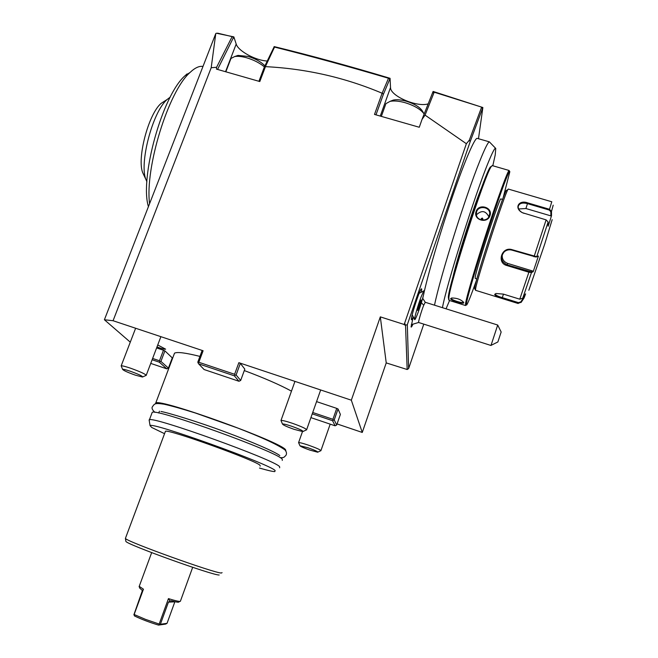 <?xml version="1.0" encoding="UTF-8"?>
<svg xmlns="http://www.w3.org/2000/svg" width="658" height="658" viewBox="0 0 658 658"><rect width="100%" height="100%" fill="white"/><g stroke="black" fill="none" stroke-linecap="round" stroke-linejoin="round"><path stroke-width="0.99" d="M508.379 189.085L507.861 189.636C504.48 194.546 477.371 277.808 475.66 288.459L475.57 290.31L518.159 303.502L502.12 298.239C497.399 296.865 494.923 295.565 494.701 294.348L496.025 293.501L503.354 294.11L519.771 299.184L522.74 298.181L525.602 293.863L524.064 297.975L521.243 302.236L518.298 303.256L518.504 302.647L502.317 297.638C497.859 296.347 495.54 295.146 495.342 294.036L495.713 293.591M506.8 190.195L506.241 190.491C502.868 195.327 476.466 276.45 474.837 286.921L474.615 288.484L475.43 290.046M512.08 249.67L536.755 256.727L536.097 257.064L538.425 256.028L533.177 271.729L531.5 272.486L528.892 272.231L506.931 265.544C496.338 263.027 501.692 246.224 512.08 249.67L511.94 250.13L536.097 257.064M553.197 205.173L551.478 211.481L551.519 215.692L548.172 226.229L548.122 222.009L546.124 219.879L522.37 212.69C513.668 208.183 518.833 199.489 527.708 202.886L549.529 209.293L551.478 211.481L550.845 211.769L550.886 215.882L525.915 208.528L518.636 208.973M524.122 213.381L522.485 212.74C519.507 211.037 518.076 208.964 518.191 206.538C519.187 203.297 522.271 202.335 527.461 203.635L549.274 210.05L550.845 211.769M521.095 302.425L520.856 301.841L518.504 302.647M522.74 298.181L531.5 272.486L531.187 271.803L507.162 264.87C500.886 261.588 499.957 257.196 504.357 251.701C506.652 249.917 509.185 249.398 511.94 250.13M533.177 271.729L532.824 271.063L507.713 263.43C503.345 261.645 501.585 258.495 502.449 253.988M548.122 222.009L536.755 256.727L538.425 256.028M552.177 219.665L544.602 244.439L528.835 290.277M551.519 215.692L550.886 215.882M524.064 297.975L523.604 297.687L520.856 301.841M523.604 297.687L523.159 297.548M532.824 271.063L531.187 271.803M476.853 278.902L475.216 278.4L475.273 276.829C476.779 267.164 499.685 197.334 500.837 198.905L500.927 198.93M503.025 198.264L509.81 171.82C509.876 167.774 500.878 191.593 489.56 225.883C478.243 260.107 467.896 294.891 466.538 302.836C466.127 305.189 466.316 305.674 467.106 304.3C468.726 301.306 471.868 293.229 476.532 280.078M509.308 170.874L509.095 170.48C507.754 170.8 498.172 196.865 487.265 230.185C476.351 263.463 466.876 295.606 465.576 303.305L465.584 305.534M463.75 302.738C463.75 304.654 450.22 300.418 450.64 298.642L451.585 298C456.866 297.967 460.913 299.431 463.701 302.4L463.322 302.31C462.418 303.535 450.845 299.851 451.281 298.329L451.388 298.107M492.365 165.635L491.287 166.515C485.102 173.901 449.291 285.054 448.83 298.074L449.118 300.385L465.428 305.485M489.988 215.585C487.364 224.288 472.921 219.928 476.112 211.457C478.679 203.034 493.097 207.336 489.988 215.585L489.437 215.602C487.611 222.083 476.647 221.162 476.31 214.36L476.598 211.786C478.432 205.362 489.511 206.67 489.733 213.241L489.437 215.602M491.46 166.26L490.317 167.033C484.148 174.378 448.772 284.198 448.337 297.153L448.748 299.834M452.918 277.207C456.775 259.277 474.13 205.049 481.672 187.489M442.447 307.681C446.502 284.963 474.903 194.661 488.343 162.287C492.62 151.833 495.087 147.219 495.754 148.453L495.235 154.827L492.809 165.767M449.546 300.525L446.058 308.808M477.469 138.443L489.346 141.84C487.989 142.21 484.839 148.519 479.912 160.774C465.667 195.755 439.84 278.268 434.519 305.189M489.346 141.84L495.754 148.453M477.075 138.336C474.426 138.558 464.737 160.996 453.025 194.957C441.312 228.877 429.361 269.245 424.13 292.127M423.168 296.445L422.765 298.37M404.201 324.797L405.534 325.225L404.637 323.193L404.193 324.484L466.366 143.715L425.06 115.117L422.041 119.378L433.104 91.446L482.865 107.525L470.182 141.659L407.318 324.674L408.634 368.562L423.793 324.131M482.865 107.525L478.481 138.731M412.78 324.526C411.776 326.73 411.209 327.511 411.069 326.87L413.24 316.934C412.163 319.36 411.554 320.249 411.406 319.599C410.65 317.658 419.023 291.453 421.169 289.051C421.844 288.212 421.86 289.281 421.227 292.242M216.276 33.204L233.845 36.881L236.197 44.045C238.114 51.02 255.756 60.577 267.271 61.013M273.753 47.672L274.156 46.595L275.348 46.891C312.221 55.938 350.04 66.285 388.804 77.932L390.062 78.31L390.515 87.514C390.169 95.969 417.057 107.558 428.235 103.857M217.551 33.155L232.825 36.807L233.31 37.827L217.559 69.427M265.487 66.409L274.616 46.924L273.712 47.705L264.343 67.05L265.454 66.647L259.803 81.543L216.441 69.106L216.589 67.281L211.193 67.725L215.783 33.558L104.4 319.755L130.276 342.152M203.108 350.755L198.823 362.27L198.074 362.829L197.811 362.114L202.096 350.615L203.108 350.755L113.069 320.726L104.4 319.755M168.818 367.041L169.246 367.18M337.069 423.925L362.262 432.446L386.23 362.903L380.316 316.868L351.331 400.187L362.262 432.446M351.331 400.187L238.862 362.681L234.602 374.279L235.12 375.274L236.107 374.97L240.688 380.439L244.817 369.13L240.351 363.372L238.862 362.681M152.623 358.446L159.483 360.765L163.472 350.229L156.612 347.926M163.472 350.229L164.895 350.87L172.273 357.878L168.415 368.102L166.869 368.858L150.74 363.405M336.74 408.379L338.048 408.988L340.383 414.425L336.69 425.027L334.231 419.911L333.359 420.215L332.915 419.31L336.74 408.379L316.564 401.61M173.959 354.67L174.518 353.173C177.158 351.734 185.63 352.811 199.933 356.406M244.291 370.561C264.072 377.955 279.798 384.807 291.469 391.14M156.982 346.955C161.671 348.674 164.549 349.406 165.627 349.168L157.739 344.965M240.351 363.372L236.107 374.97M238.977 381.27L204.112 369.541L198.601 363.816L234.347 375.825L238.977 381.27L240.688 380.439M404.193 324.484L380.316 316.868M422.041 119.378L419.269 127.257L374.501 114.426L382.125 93.23L388.5 78.261L389.108 78.244L389.651 79.478L390.062 78.31M265.454 66.647C306.11 68.687 344.998 77.545 382.125 93.23M211.193 67.725L113.069 320.726M198.823 362.27L234.602 374.279M234.347 375.825L235.12 375.274M198.074 362.829L198.601 363.816M232.035 36.832L216.589 67.281M233.236 38.452L233.845 36.881M264.343 67.05L258.939 81.288M274.616 46.924L275.348 46.891C312.122 56.226 349.941 66.573 388.804 77.932L389.108 78.244M274.814 47.146C311.793 56.399 349.686 66.771 388.5 78.261M389.651 79.478L383.375 94.316L382.224 93.115M375.989 114.846L383.375 94.316M432.577 92.959L434.379 91.84M425.06 115.117L434.181 92.202L481.582 107.098M482.462 108.652L482.001 107.476M481.491 107.493L469.294 140.228L470.182 141.659M408.634 368.562L407.17 369.508L405.534 325.225L407.318 324.674M466.366 143.715L469.294 140.228M407.17 369.508L386.23 362.903M159.483 360.765L159.976 361.67L159.318 362.18L166.869 368.858M164.895 350.87L160.914 361.398L159.976 361.67M160.914 361.398L168.415 368.102M152.121 359.753L159.318 362.18M312.723 412.492L332.915 419.31M334.231 419.911L338.048 408.988M312.246 413.841L332.586 420.717L335.095 425.808L336.69 425.027M332.586 420.717L333.359 420.215M335.095 425.808L310.913 417.624M285.868 451.018L285.605 449.825C281.706 442.143 160.05 398.255 155.757 402.992L155.362 403.856M151.924 413.15L152.237 412.319C156.3 408.215 278.137 452.161 282.274 459.21L282.282 460.411M149.234 420.594L149.432 419.763C153.306 416.16 275.299 460.148 279.617 466.695L279.666 467.789M164.558 433.688L151.809 427.519L150.082 425.693C150.057 421.145 270.364 464.293 275.143 470.569L274.781 471.597C272.593 471.564 267.493 470.38 259.491 468.052M260.181 466.119L260.025 465.288C255.641 460.378 168.423 428.983 165.462 431.253L165.281 431.755M125.555 538.03L125.415 538.458C126.64 541.6 215.1 573.439 221.45 573.019L222.075 572.633M125.843 541.032L125.9 541.427C127.134 544.627 212.888 575.495 219.18 575.002M180.489 601.141C180.358 601.889 176.344 601.042 168.448 598.615L159.178 624.047L145.541 619.384L134.125 614.498L143.444 589.206L139.225 586.336M174.905 601.683L167.042 623.332L165.602 624.097L158.512 625.1C149.045 622.197 141.018 619.137 134.446 615.921L134.125 614.498M143.444 589.206L142.391 590.547L139.825 588.17M142.391 590.547L133.878 614.827M159.178 624.047L159.491 624.59L158.512 625.1M168.448 598.615L169.904 600.91L171.631 600.836C176.451 602.16 178.853 602.539 178.828 601.955L179.914 601.428M174.855 601.807L168.432 602.16L169.904 600.91M168.432 602.16L160.387 624.261L159.491 624.59M167.042 623.332L160.387 624.261M149.588 203.651C144.768 168.284 168.399 91.256 190.039 72.47L192.21 70.529C196.224 67.264 199.818 65.907 202.985 66.45M148.428 206.637C139.488 178.162 162.394 95.155 185.038 75.728L187.094 73.893M146.898 181.723L145.977 179.618C139.019 163.801 152.557 111.819 167.107 99.514L170.208 97.129M143.97 175.357L142.811 172.889C136.708 158.956 148.363 114.155 161.078 103.405L165.495 100.551M425.265 302.277L423.711 305.254L421.383 302.696M491.016 345.376L497.867 341.963L501.157 331.994L497.703 325.036L490.983 345.475L418.71 322.519C417.871 323.07 421.309 311.176 423.711 305.254M421.243 296.561C418.085 304.744 414.203 318.225 414.622 319.525C414.861 320.257 415.872 318.299 417.657 313.669C421.449 303.832 425.734 287.957 423.768 290.935L421.243 296.561M417.698 310.444L420.503 303.083L421.153 299.982L420.084 302.104L417.74 310.272M418.784 308.298L418.282 307.722L419.886 302.688M420.503 303.083L419.73 303.157M488.869 216.827C485.694 210.626 481.533 209.976 476.384 214.87M481.228 218.604L481.812 219.657L482.931 219.114L482.347 218.069L481.228 218.604M302.483 431.59L298.584 442.62C299.645 442.464 302.993 443.327 308.627 445.219C316.704 448.098 320.791 449.94 320.882 450.746L330.193 424.147M298.584 442.62L299.949 445.754C300.616 446.543 303.897 447.983 309.803 450.08L317.674 452.21C318.242 451.758 315.034 450.286 308.051 447.777L299.949 445.754M294.957 381.385L280.982 420.487C282.257 420.248 286.033 421.169 292.316 423.267C301.825 426.655 306.579 428.876 306.57 429.921M280.982 420.487L282.521 424.122C283.302 425.142 287.127 426.869 294.003 429.304L302.812 431.607C303.692 431.023 299.982 429.246 291.683 426.261C286.065 424.394 283.014 423.686 282.521 424.122M424.18 114.023C420.742 109.335 414.359 105.551 405.024 102.673C399.011 101.019 394.027 100.584 390.071 101.365L385.917 103.635L385.333 105.264M390.071 101.365L393.369 100.057C396.741 99.391 400.969 99.761 406.068 101.151C414.787 103.898 420.372 107.41 422.806 111.712L423.916 113.637M393.369 100.057L390.77 101.093M135.622 328.243L121.171 365.864C122.141 365.651 125.217 366.407 130.399 368.143C140.565 371.803 145.821 374.238 146.158 375.455L160.889 336.674M121.171 365.864L122.627 369.426C123.688 370.594 127.915 372.502 135.309 375.134L142.473 377.026C143.041 376.318 138.912 374.361 130.103 371.17C125.448 369.615 122.956 369.031 122.627 369.426M264.417 66.902C259.688 62.946 253.766 59.903 246.643 57.772C241.799 56.432 237.809 56.02 234.692 56.547L230.983 58.447L225.834 71.804M234.692 56.547L238.007 55.404L248.148 56.44C255.469 58.685 261.053 61.827 264.919 65.866M238.007 55.404L235.827 56.152M519.771 299.184L529.114 271.548M549.274 210.05L551.782 201.767M534.016 256.793L546.124 219.879M527.708 202.886L525.915 208.528M502.12 298.239L503.469 294.151M494.701 294.348L495.342 294.036M506.931 265.544L507.713 263.43M450.64 298.642L451.281 298.329M225.538 71.714L236.197 44.045M380.266 116.071L390.515 87.514M476.112 211.457L476.598 211.786M507.861 189.636L506.241 190.491M508.272 189.052L551.807 201.776M500.837 198.905L502.589 199.423M492.143 165.569L509.095 170.48M491.287 166.515L490.317 167.033M174.518 353.173L155.757 402.992M158.743 413.043L159.442 411.192M149.111 419.878L150.082 425.693M149.432 419.763L152.237 412.319M125.398 538.441L165.462 431.253M125.415 538.458L125.9 541.427M151.669 552.63L139.109 586.648M192.679 567.328L180.457 601.05M139.94 588.417L139.183 586.755M185.038 75.728L190.039 72.47M145.977 179.618L142.811 172.889M167.107 99.514L161.078 103.405M422.683 298.271L425.241 302.277L497.703 325.036M411.299 324.665L418.644 322.469M412.204 314.82L414.622 319.525M419.13 293.32L423.768 290.935M489.1 216.4L489.733 213.241M154.975 412.377C152.376 410.033 151.504 408.182 152.36 406.825C154.581 403.88 154.317 402.721 163.99 404.193C171.689 405.904 182.176 408.857 195.451 413.035L237.982 428.128C258.347 436.073 275.891 443.55 284.906 449.842C286.625 451.857 286.946 453.732 285.876 455.459C283.656 457.45 284.56 457.573 280.292 457.762M279.387 455.229L279.79 455.566C275.694 452.104 251.965 441.773 224.88 431.812C198.683 421.959 167.584 412.55 160.939 411.48M320.643 450.788L317.674 452.21M320.676 389.964L306.661 429.649M381.344 116.384L385.917 103.635M306.209 429.987L302.812 431.607M145.846 375.512L142.473 377.026"/></g></svg>
